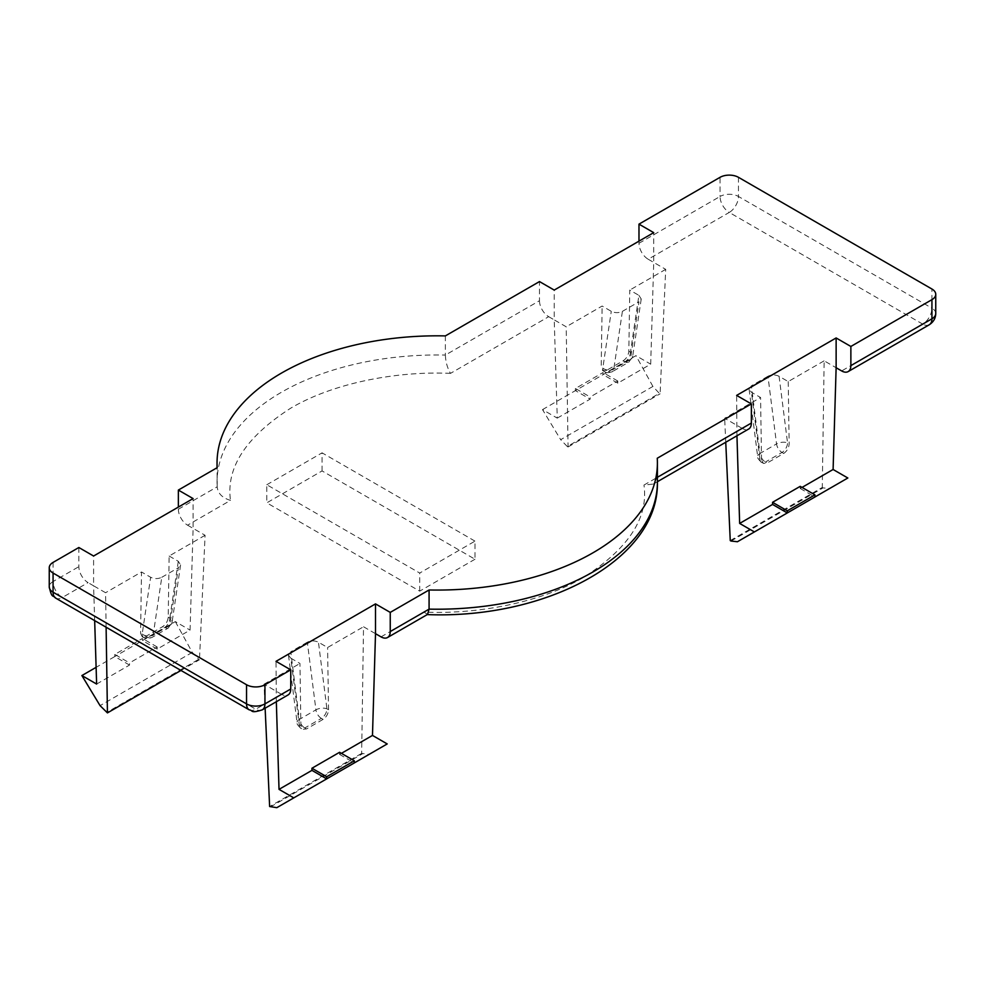 <?xml version="1.0" encoding="UTF-8"?>
<svg xmlns="http://www.w3.org/2000/svg" width="985" height="985" viewBox="0 0 985 985"><rect width="100%" height="100%" fill="white"/><g stroke="black" fill="none" stroke-linecap="round" stroke-linejoin="round"><path stroke-width="0.74" stroke-dasharray="4.92 3.69" d="M78.862 547.512L78.862 566.658A13.027 7.523 -120 0 0 88.071 582.615L62.277 597.513A13.027 7.523 60 0 1 53.067 581.556A13.027 7.523 0 0 0 49.25 586.875M106.109 627.223L105.58 592.724L93.6 585.816L93.6 556.02M94.671 620.624L93.6 585.816L88.071 582.615M96.629 684.058L129.528 665.06L129.528 662.93L157.169 646.973L157.169 649.103L190.068 630.104L193.097 528.366L193.097 498.582M178.359 509.22L217.192 486.799C217.783 493.362 222.216 497.893 230.502 500.392L187.569 525.177A13.027 7.523 60 0 1 178.359 509.22L178.359 507.09M187.569 525.177L205.077 535.286L199.475 659.753L198.711 659.31L106.675 712.45M445.368 335.91L445.368 355.068A220.184 127.114 0 0 0 217.045 482.096A220.184 127.114 0 0 0 217.192 486.799L217.192 467.653M539.485 300.721A13.027 7.523 -120 0 0 548.694 316.677L450.49 373.377C447.362 368.008 445.651 361.901 445.368 355.068L539.485 300.721L539.485 281.575M548.694 316.677L554.223 319.879L557.251 418.12L542.513 409.612L560.687 439.692L652.907 386.44L659.334 393.372L567.298 446.513L568.062 446.956L566.203 326.786L554.223 319.879L554.223 290.082M557.251 418.12L590.15 399.122L590.15 396.992L617.792 381.035L617.792 383.165L650.691 364.167L653.72 262.429L653.72 232.645M638.982 243.283L720.047 196.483A13.027 7.523 -120 0 0 729.257 212.44L648.192 259.24A13.027 7.523 60 0 1 638.982 243.283L638.982 241.153M648.192 259.24L665.7 269.348L660.098 393.815L659.334 393.372M802.036 487.415L800.202 488.474L800.202 486.356M736.952 435.789L736.632 395.404M657.401 477.306L653.375 484.041L643.956 485.076L742.161 428.377A13.027 7.523 -120 0 0 748.674 429.017M742.161 428.377L724.652 418.268L760.58 397.521L751.444 392.252L749.117 389.334L751.37 385.825L759.964 453.482A7.818 3.755 -7.2 0 0 757.674 456.621A7.818 3.755 -7.2 0 0 759.903 458.838L751.444 392.252M657.401 482.096A220.184 127.114 0 0 0 657.254 477.393L657.254 458.247M341.413 753.353L339.579 754.412L339.579 752.294M276.329 701.726L276.009 661.341M262.256 709.853A13.027 7.523 60 0 1 255.743 709.212L281.538 694.314A13.027 7.523 -120 0 0 288.051 694.954M281.538 694.314L264.029 684.206L265.125 708.19M157.169 649.103L142.431 640.595L142.431 638.465L114.789 654.422L129.528 662.93M114.789 654.422L114.789 656.552L175.33 621.597L190.068 630.104M129.528 665.06L114.789 656.552L96.111 667.337M175.33 621.597L192.284 652.378L198.711 659.31M157.169 646.973L142.431 638.465M217.192 486.799L217.045 467.74M617.792 383.165L603.054 374.657L603.054 372.527L575.412 388.484L590.15 396.992M575.412 388.484L575.412 390.614L590.15 399.122M542.513 409.612L635.953 355.659L650.691 364.167M567.298 446.513L560.687 439.692M652.907 386.44L635.953 355.659M617.792 381.035L603.054 372.527M800.202 488.474L814.94 496.994M731.018 541.036L823.054 487.895L829.653 488.486L847.839 477.996M823.054 487.895L822.278 487.452L824.149 360.83L836.13 367.737M725.748 442.253L724.652 418.268M427.564 614.406L423.956 612.079C475.275 614.505 539.411 603.399 583.699 577.296C628.492 548.583 648.573 517.839 643.956 485.076M339.579 754.412L354.317 762.932M387.216 743.934L369.03 754.424L361.655 753.39L363.527 626.768L375.507 633.675M205.077 535.286L169.137 556.02L168.213 617.189C167.795 621.203 165.923 624.379 162.587 626.706L146.002 636.273L142.123 636.679L140.572 633.146L141.508 571.977L105.58 592.724M180.969 670.44L199.475 659.753M300.893 725.699L299.28 724.775L290.821 658.189L299.957 663.459L300.893 725.699L302.58 729.319L306.52 728.949L323.105 719.37C326.429 717.043 328.239 713.829 328.534 709.742L326.921 708.818A7.818 3.755 -7.2 0 0 315.926 709.853L307.332 642.195C311.014 640.472 314.732 640.484 318.45 642.232L327.599 647.514L363.527 626.768M307.332 642.195L290.747 651.762L299.341 719.432L315.926 709.853A7.818 4.519 60 0 0 321.393 718.385A7.818 4.519 120 0 0 326.921 708.818L318.45 642.232M290.821 658.189L288.494 655.271L290.747 651.762M264.029 684.206L299.957 663.459M146.002 636.273L147.713 637.27A7.818 4.519 -120 0 0 151.616 637.652A7.818 4.519 -120 0 0 153.167 635.029L161.774 577.296C158.08 579.02 154.374 579.008 150.643 577.259L141.508 571.977M161.774 577.296L178.359 567.729L169.752 625.463L153.167 635.029A7.818 5.159 -171.5 0 1 142.185 634.069L140.572 633.146M169.137 556.02L178.285 561.302L180.6 564.947L178.359 567.729M628.836 351.251L630.449 352.174L638.908 295.365L629.76 290.082L628.836 351.251C628.418 355.265 626.546 358.442 623.21 360.769L606.625 370.335L608.336 371.333A7.818 4.519 -120 0 0 612.239 371.714A7.818 4.519 -120 0 0 613.79 369.092L622.397 311.358C618.703 313.082 614.997 313.07 611.266 311.322L602.13 306.039L566.203 326.786M622.397 311.358L638.982 301.792L630.375 359.525L613.79 369.092A7.818 5.159 -171.5 0 1 602.808 368.131L601.195 367.208L602.13 306.039M638.908 295.365L641.223 298.997L638.982 301.792M665.7 269.348L629.76 290.082M788.222 381.577L789.157 443.804C788.862 447.892 787.052 451.105 783.728 453.432L767.143 463.012L763.203 463.381L761.516 459.761L759.903 458.838A7.818 4.519 120 0 0 761.516 462.408A7.818 4.519 120 0 0 765.431 462.027A7.818 4.519 -120 0 1 759.964 453.482L776.549 443.915L767.955 376.258C771.637 374.534 775.355 374.546 779.073 376.295L788.222 381.577L824.149 360.83M767.955 376.258L751.37 385.825M474.992 559.221L419.721 591.135L266.8 502.842L322.07 470.928L474.992 559.221L474.992 541.134L419.721 573.048L266.8 484.755L266.8 502.842M606.625 370.335L602.746 370.742L601.195 367.208M568.062 446.956L660.098 393.815M761.516 459.761L760.58 397.521M730.254 540.593L822.278 487.452M361.655 753.39L269.631 806.53M328.534 709.742L327.599 647.514M419.721 591.135L419.721 573.048M322.07 470.928L322.07 452.841L474.992 541.134M266.8 484.755L322.07 452.841M738.467 177.325L738.467 196.483A13.027 7.523 0 0 0 720.047 196.483L720.047 177.325M935.75 313.489A13.027 7.523 0 0 0 931.933 308.17A13.027 7.523 -60 0 1 922.723 324.127L729.257 212.44A13.027 7.523 -60 0 0 738.467 196.483L931.933 308.17L931.933 289.024M53.067 562.41L53.067 581.556L78.862 566.658M450.49 373.377C399.171 370.963 335.048 382.069 290.747 408.159C245.967 436.884 225.885 467.616 230.502 500.392M929.237 324.779A13.027 7.523 60 0 1 922.723 324.127L841.658 370.939M381.035 636.876L423.956 612.079M249.23 709.853A13.027 7.523 120 0 0 255.743 709.212L62.277 597.513A13.027 7.523 120 0 1 55.763 598.154M192.284 652.378L100.064 705.629M168.213 617.189L169.826 618.112A7.818 4.519 -60 0 1 164.298 627.691L147.713 637.27A7.818 4.519 -60 0 1 143.81 637.652A7.818 4.519 -60 0 1 142.185 634.069L150.643 577.259M142.123 636.679L143.81 637.652L151.616 637.652L168.201 628.073A7.818 4.519 -120 0 1 164.298 627.691L162.587 626.706M180.6 564.947L172.03 622.458L168.201 628.073A7.818 4.519 -120 0 0 169.752 625.463A7.818 5.159 -171.5 0 0 172.03 622.458A7.818 5.159 -171.5 0 0 169.826 618.112L178.285 561.302M623.21 360.769L624.921 361.754A7.818 4.519 -120 0 0 628.824 362.135A7.818 4.519 -120 0 0 630.375 359.525A7.818 5.159 -171.5 0 0 632.653 356.521A7.818 5.159 -171.5 0 0 630.449 352.174A7.818 4.519 -60 0 1 624.921 361.754L608.336 371.333A7.818 4.519 -60 0 1 604.433 371.714A7.818 4.519 -60 0 1 602.808 368.131L611.266 311.322M783.728 453.432L782.016 452.447L765.431 462.027L767.143 463.012M779.073 376.295L787.544 442.881A7.818 3.755 172.8 0 0 776.549 443.915A7.818 4.519 -120 0 0 782.016 452.447A7.818 4.519 120 0 0 787.544 442.881L789.157 443.804M270.395 806.974L362.431 753.833M323.105 719.37L321.393 718.385L304.808 727.964L306.52 728.949M299.28 724.775A7.818 4.519 120 0 0 300.893 728.346A7.818 4.519 120 0 0 304.808 727.964A7.818 4.519 60 0 1 299.341 719.432A7.818 3.755 172.8 0 0 297.051 722.559A7.818 3.755 172.8 0 0 299.28 724.775M653.375 484.041L657.401 481.714M641.223 298.997L632.653 356.521L628.824 362.135L612.239 371.714C608.25 372.958 605.64 372.958 604.433 371.714L602.746 370.742M749.117 389.334L757.674 456.621C757.169 457.594 758.45 459.527 761.516 462.408L763.203 463.381M288.494 655.271L297.051 722.559C296.547 723.532 297.827 725.465 300.893 728.346L302.58 729.319"/><path stroke-width="1.48" d="M193.097 498.582L93.6 556.02L78.862 547.512L53.067 562.41A13.027 7.523 0 0 0 49.25 567.729A13.027 7.523 0 0 0 53.067 573.048L246.533 684.735A13.027 7.523 0 0 0 264.953 684.735L290.747 669.849L276.009 661.341L375.507 603.891L390.245 612.399L429.078 589.978A220.184 127.114 0 0 0 657.401 462.95A220.184 127.114 0 0 0 657.254 458.247L751.37 403.912L736.632 395.404L836.13 337.954L850.868 346.461L931.933 299.662A13.027 7.523 0 0 0 935.75 294.343A13.027 7.523 0 0 0 931.933 289.024L738.467 177.325A13.027 7.523 0 0 0 720.047 177.325L638.982 224.137L653.72 232.645L554.223 290.082L539.485 281.575L445.368 335.91A220.184 127.114 0 0 0 217.045 462.95A220.184 127.114 0 0 0 217.192 467.653L178.359 490.074L193.097 498.582M94.671 620.624L96.629 684.058L81.89 675.55L96.111 667.337M178.359 507.09L178.359 490.074M638.982 241.153L638.982 224.137M931.933 299.662L931.933 318.808L850.868 365.62L850.868 346.461M850.868 365.62A13.027 7.523 60 0 1 848.171 371.579A13.027 7.523 60 0 1 841.658 370.939L836.13 367.737L836.13 337.954M836.13 367.737L833.101 469.488L802.036 487.415M772.56 504.431L787.298 512.951L787.298 510.821L814.94 494.864L800.202 486.356L772.56 502.313L772.56 504.431L739.649 523.429L736.952 435.789M657.401 481.714L748.674 429.017A13.027 7.523 -120 0 0 751.37 423.058L751.37 403.912M429.078 589.978L429.078 609.124L427.564 614.406L387.548 637.517A13.027 7.523 60 0 1 381.035 636.876L375.507 633.675L375.507 603.891M657.401 462.95L657.401 482.096A220.184 127.114 0 0 1 429.078 609.124L390.245 631.557L390.245 612.399M390.245 631.557A13.027 7.523 60 0 1 387.548 637.517M375.507 633.675L372.478 735.426L387.216 743.934L326.675 778.889L326.675 776.759L354.317 760.802L339.579 752.294L311.937 768.251L311.937 770.368L279.026 789.367L276.329 701.726M372.478 735.426L341.413 753.353M290.747 688.995L264.953 703.893A13.027 7.523 60 0 1 262.256 709.853L288.051 694.954A13.027 7.523 -120 0 0 290.747 688.995L290.747 669.849M81.89 675.55L100.064 705.629L107.439 712.894L106.109 627.223M814.94 494.864L814.94 496.994L847.839 477.996L833.101 469.488M829.616 488.511L737.433 541.738L731.018 541.036L730.254 540.593L725.748 442.253M739.649 523.429L754.399 531.937L737.433 541.738L829.653 488.486L737.433 541.738M814.94 496.994L754.399 531.937M772.56 502.313L787.298 510.821M311.937 768.251L326.675 776.759M369.03 754.424L276.81 807.675L369.03 754.424L276.81 807.675L326.675 778.889L311.937 770.368M354.317 762.932L354.317 760.802M265.125 708.19L269.631 806.53L276.81 807.675M293.776 797.875L279.026 789.367M107.439 712.894L180.969 670.44M848.171 371.579L929.237 324.779A13.027 7.523 60 0 0 931.933 318.808A13.027 7.523 0 0 0 935.75 313.489L935.75 294.343M751.37 423.058L657.401 477.306M246.533 684.735L246.533 703.893A13.027 7.523 0 0 0 264.953 703.893L264.953 684.735M49.25 567.729L49.25 586.875A13.027 7.523 0 0 0 53.067 592.194A13.027 7.523 120 0 0 55.763 598.154L249.23 709.853A13.027 7.523 120 0 1 246.533 703.893L53.067 592.194L53.067 573.048M217.045 462.95L217.045 467.74M929.237 324.779C933.472 322.033 935.639 318.266 935.75 313.489M426.899 614.578C545.899 619.417 659.236 559.529 657.401 482.096M249.23 709.853C253.17 710.234 249.907 713.768 262.256 709.853M55.763 598.154C52.882 594.534 51.983 599.249 49.25 586.875"/></g></svg>

